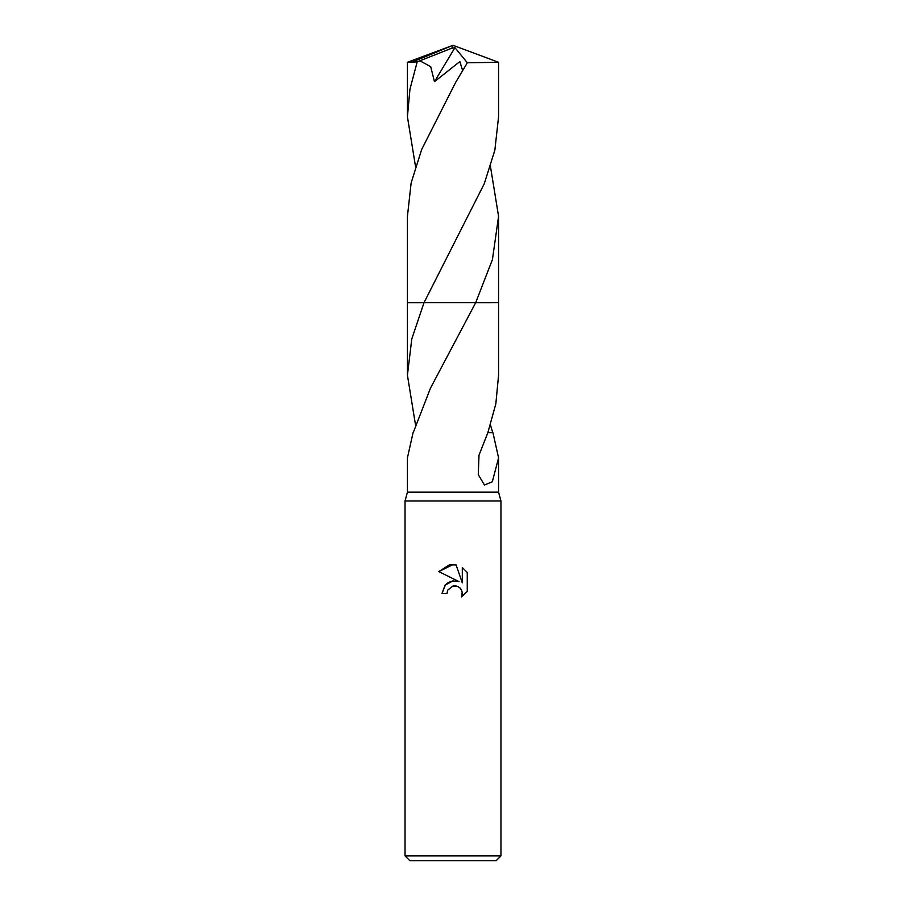 <?xml version="1.0" encoding="UTF-8"?>
<svg xmlns="http://www.w3.org/2000/svg" width="906" height="906" viewBox="0 0 906 906"><rect width="100%" height="100%" fill="white"/><g stroke="black" fill="none" stroke-linecap="round" stroke-linejoin="round"><path stroke-width="1.36" d="M413.068 432.626L407.428 457.881L407.428 492.173L405.039 500.961L500.961 500.961L500.961 855.898L405.039 855.898L409.829 860.7L496.171 860.7L500.961 855.898M407.428 492.173L498.572 492.173L500.961 500.961M453 585.989L447.813 590.033L447.009 593.509L441.969 593.509L445.095 585.106L453 580.905L459.104 581.652L438.753 571.607L453 564.585L456.092 564.925L462.309 582.83L462.309 567.484L467.258 572.479L467.258 591.403L461.516 596.895L462.332 593.464L461.743 590.531L460.089 588.051L457.609 586.386L453 585.989L456.284 585.978M490.474 425.05L492.751 432.626M487.87 432.615L492.932 432.626L498.572 457.881L492.332 481.777L484.45 484.993L478.266 474.619L479.014 455.152L487.87 432.615L495.842 403.804L498.572 375.197L498.572 302.706L475.673 302.717L430.509 388.074L413.249 432.626M447.009 593.509L447.519 590.712M462.23 592.218L461.516 596.895L467.258 591.403M459.104 581.652L452.683 580.95M451.177 581.278L446.828 583.464M445.526 584.642L441.969 593.509M467.258 572.479L462.309 567.484M456.092 564.925L449.523 564.88M449.274 564.925L438.753 571.607M415.526 425.05L407.428 375.197L411.788 338.957L423.997 302.706L498.572 302.706L498.572 216.33L492.422 259.603L475.684 302.706L498.572 302.706M407.428 302.717L423.997 302.717L484.28 183.714L494.857 150.158L498.572 116.738L498.572 62.299L467.349 62.774L455.661 82.333L421.709 149.399L411.143 182.91L407.428 216.33L407.428 302.706L423.997 302.706L407.428 302.706L407.428 375.197M415.526 166.557L407.428 116.738L407.428 62.299L417.179 61.88L419.874 60.793L430.701 66.67L434.461 81.699L459.84 61.563L462.445 69.909M407.428 116.738L409.942 89.298L417.179 61.88M419.886 60.793L451.958 48.109L453 45.3L498.572 62.299M490.474 166.557L498.572 216.33M451.958 48.109L453 45.3L412.615 61.88M451.947 48.233L454.937 47.656L434.461 81.699M454.937 47.656L467.349 62.774M498.572 457.881L498.572 492.173M405.039 500.961L405.039 855.898M450.305 250.826L450.78 249.965M453 45.3L407.485 62.265"/></g></svg>
